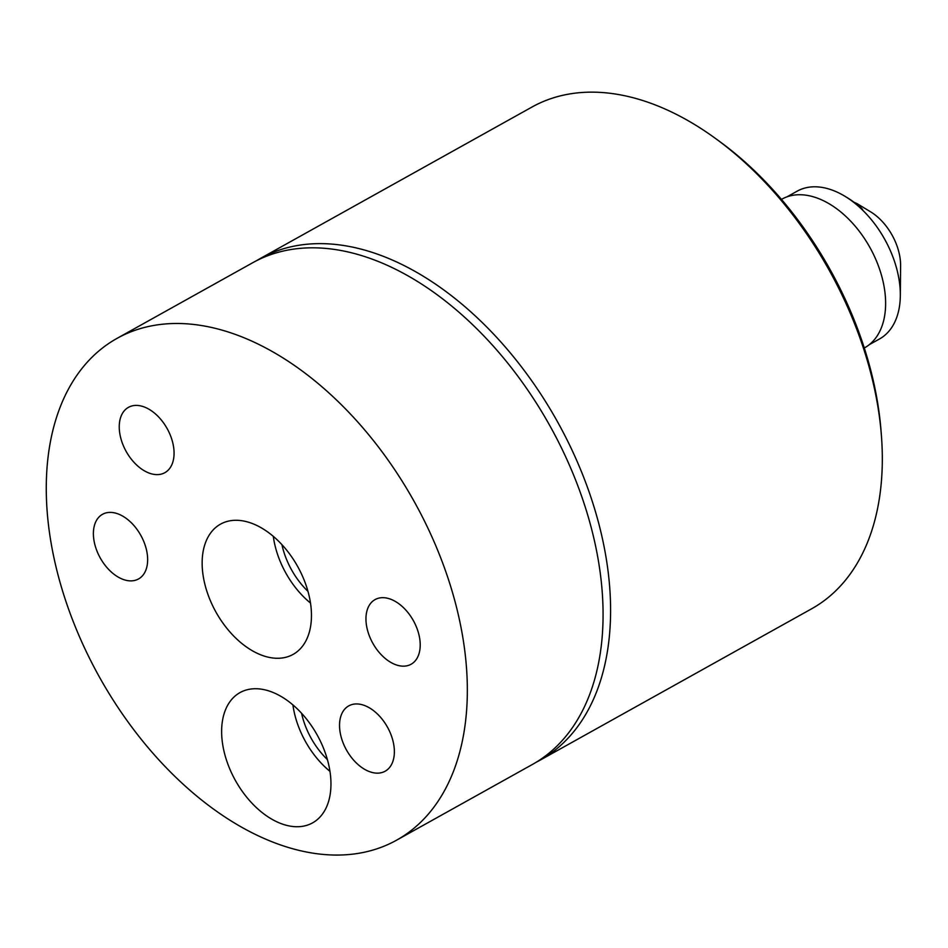 <?xml version="1.0" encoding="UTF-8"?>
<svg xmlns="http://www.w3.org/2000/svg" width="948" height="948" viewBox="0 0 948 948"><rect width="100%" height="100%" fill="white"/><g stroke="black" fill="none" stroke-linecap="round" stroke-linejoin="round"><path stroke-width="1.42" d="M781.46 199.388L781.863 199.163A85.059 53.372 60.9 0 1 880.443 271.803A85.059 53.372 60.9 0 1 864.706 347.75L864.303 347.975M786.935 196.876L797.114 191.188A84.597 53.076 60.9 0 1 844.941 196.283A84.597 53.076 60.9 0 1 895.161 263.425A84.597 53.076 60.9 0 1 900.327 295.622A84.597 53.076 60.9 0 1 879.507 338.969L869.316 344.657M844.941 196.283L847.18 197.634A81.22 50.955 60.9 0 1 862.573 209.425L857.17 203.678L853.923 202.173M857.17 203.678L870.465 211.736A46.025 28.878 60.9 0 1 897.792 248.269A46.025 28.878 60.9 0 1 900.6 265.784L900.327 295.622M715.764 138.657L719.639 141.489A279.85 175.581 60.9 0 1 879.863 418.684A279.85 175.581 60.9 0 1 881.059 431.008L881.427 435.796A287.208 180.203 -119.1 0 0 880.206 423.14A287.208 180.203 -119.1 0 0 715.764 138.657A287.208 180.203 -119.1 0 0 531.911 107.077L260.19 258.555A287.208 180.203 60.9 0 1 472.471 313.361A287.208 180.203 60.9 0 1 608.486 574.63A287.208 180.203 60.9 0 1 539.91 760.272A287.208 180.203 60.9 0 1 536.106 762.299M539.91 760.272L811.63 608.794A287.208 180.203 -119.1 0 0 881.427 435.796M394.095 747.036A37.399 23.463 -119.1 0 0 376.38 713.015A37.399 23.463 -119.1 0 0 348.746 705.881A37.399 23.463 -119.1 0 0 339.811 730.055A37.399 23.463 -119.1 0 0 357.526 764.076A37.399 23.463 -119.1 0 0 385.161 771.21A37.399 23.463 -119.1 0 0 394.095 747.036M173.792 448.499A37.399 23.463 -119.1 0 0 156.088 414.489A37.399 23.463 -119.1 0 0 128.442 407.344A37.399 23.463 -119.1 0 0 119.519 431.518A37.399 23.463 -119.1 0 0 137.223 465.539A37.399 23.463 -119.1 0 0 164.869 472.673A37.399 23.463 -119.1 0 0 173.792 448.499M330.414 774.67A74.572 46.784 -119.1 0 0 295.717 707.398A74.572 46.784 -119.1 0 0 240.982 692.076A74.572 46.784 -119.1 0 0 222.176 740.803A74.572 46.784 -119.1 0 0 258.117 809.189A74.572 46.784 -119.1 0 0 313.575 822.295A74.572 46.784 -119.1 0 0 330.414 774.67M419.94 640.327A37.008 23.214 -119.1 0 0 402.414 606.661A37.008 23.214 -119.1 0 0 375.064 599.598A37.008 23.214 -119.1 0 0 366.224 623.511A37.008 23.214 -119.1 0 0 383.75 657.177A37.008 23.214 -119.1 0 0 411.1 664.24A37.008 23.214 -119.1 0 0 419.94 640.327M147.378 555.042A37.008 23.214 -119.1 0 0 129.852 521.376A37.008 23.214 -119.1 0 0 102.502 514.314A37.008 23.214 -119.1 0 0 93.662 538.239A37.008 23.214 -119.1 0 0 111.189 571.905A37.008 23.214 -119.1 0 0 138.538 578.955A37.008 23.214 -119.1 0 0 147.378 555.042M310.92 606.21A74.56 46.784 -119.1 0 0 276.224 538.95A74.56 46.784 -119.1 0 0 221.488 523.628A74.56 46.784 -119.1 0 0 202.694 572.343A74.56 46.784 -119.1 0 0 238.623 640.741A74.56 46.784 -119.1 0 0 294.081 653.836A74.56 46.784 -119.1 0 0 310.92 606.21M465.231 654.499A287.208 180.203 60.9 0 1 396.655 840.141A287.208 180.203 60.9 0 1 184.386 785.335A287.208 180.203 60.9 0 1 48.372 524.066A287.208 180.203 60.9 0 1 116.948 338.424A287.208 180.203 60.9 0 1 329.229 393.219A287.208 180.203 60.9 0 1 465.231 654.499M116.948 338.424L252.678 262.75A287.208 180.203 60.9 0 1 464.958 317.544A287.208 180.203 60.9 0 1 600.973 578.825A287.208 180.203 60.9 0 1 532.397 764.467L396.655 840.141M281.935 544.662A61.122 38.347 -119.1 0 0 307.97 591.362M273.308 536.367A71.562 44.9 -119.1 0 0 310.494 603.058M301.571 713.275A61.122 38.347 -119.1 0 0 327.404 759.609M292.92 704.921A71.562 44.9 -119.1 0 0 329.963 771.352M256.481 260.724A287.208 180.203 60.9 0 1 260.19 258.555"/></g></svg>
